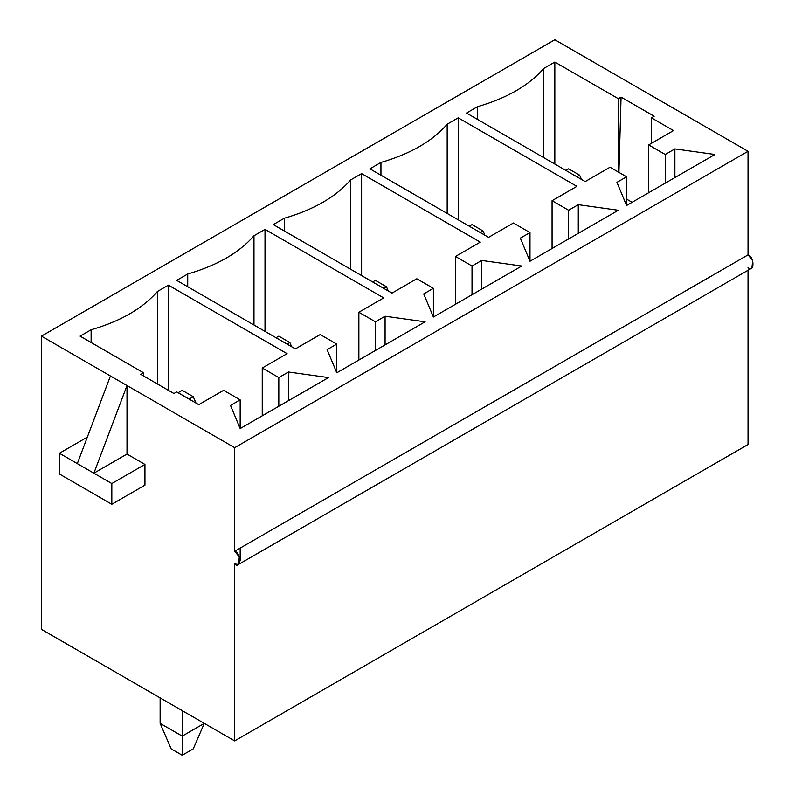 <?xml version="1.0" encoding="UTF-8"?>
<svg xmlns="http://www.w3.org/2000/svg" width="795" height="795" viewBox="0 0 795 795"><rect width="100%" height="100%" fill="white"/><g stroke="black" fill="none" stroke-linecap="round" stroke-linejoin="round"><path stroke-width="1.19" d="M189.111 399.09L193.255 396.705L182.214 390.325L178.07 392.72L182.214 390.325L193.255 396.705L189.111 399.09M182.214 710.631L182.214 736.13L204.295 723.38L193.255 748.88L182.214 755.25L171.173 748.88L160.133 723.38L160.133 697.881L160.133 723.38L182.214 736.13L182.214 710.631M196.017 403.075L193.255 396.705L196.017 403.075M160.133 723.38L171.173 748.88L182.214 755.25L182.214 736.13L160.133 723.38M182.214 736.13L182.214 755.25L193.255 748.88L204.295 723.38L182.214 736.13M287.094 344.116L289.857 342.526L278.816 336.146L276.054 337.736L278.816 336.146L289.857 342.526L287.094 344.116M291.695 346.769L289.857 342.526L291.695 346.769M383.697 288.337L386.459 286.747L375.419 280.377L372.656 281.967L375.419 280.377L386.459 286.747L383.697 288.337M388.298 291L386.459 286.747L388.298 291M480.299 232.567L483.062 230.977L472.021 224.597L469.259 226.197L472.021 224.597L483.062 230.977L480.299 232.567M484.9 235.221L483.062 230.977L484.9 235.221M576.912 176.798L579.664 175.198L568.624 168.828L565.871 170.418L568.624 168.828L579.664 175.198L576.912 176.798M581.503 179.451L579.664 175.198L581.503 179.451M238.56 564.41L751.931 268.014L752.676 260.492L748.035 254.877L234.654 551.273L239.305 556.898L238.56 564.41L234.654 564.023L234.654 740.91L748.035 444.514L748.035 270.27L748.035 444.514L234.654 740.91L41.449 629.362L41.449 336.146L41.449 629.362L234.654 740.91L234.654 564.023C241.213 570.075 241.213 552.793 234.654 551.273L234.654 447.694L127.011 385.545L127.011 454.064L93.89 473.194L111.827 483.549L111.827 504.269L59.386 473.989L59.386 453.269L77.324 463.634L59.386 453.269L59.386 473.989L111.827 504.269L111.827 483.549L93.89 473.194L127.011 454.064L127.011 385.545L93.89 473.194L77.324 463.634L110.445 375.985L41.449 336.146L554.831 39.75L640.392 89.149L554.831 39.75L41.449 336.146L234.654 447.694L748.035 151.298L640.392 89.149L748.035 151.298L748.035 254.877C754.584 256.397 754.584 273.679 748.035 267.627M578.283 204.683L618.311 210.258L529.987 261.247L520.327 238.142L529.987 232.567L513.421 223.007L488.587 237.347L369.904 168.828L380.944 162.448C410.349 153.932 432.43 141.192 447.178 124.209L458.218 117.829L576.902 186.358L552.068 200.698L568.624 210.258L578.283 204.683L578.283 233.362L578.283 204.683L568.624 210.258L552.068 200.698L576.902 186.358L458.218 117.829L458.218 219.817L458.218 117.829L447.178 124.209C432.43 141.192 410.349 153.932 380.944 162.448L380.944 175.198L380.944 162.448L369.904 168.828L488.587 237.347L513.421 223.007L529.987 232.567L520.327 238.142L529.987 261.247L618.311 210.258L578.283 204.683M385.078 316.231L425.096 321.806L336.782 372.795L327.113 349.691L336.782 344.116L320.216 334.556L295.372 348.896L176.689 280.377L187.729 273.997C217.144 265.48 239.225 252.731 253.973 235.757L265.013 229.377L383.697 297.906L358.863 312.246L375.419 321.806L385.078 316.231L385.078 344.911L385.078 316.231L375.419 321.806L358.863 312.246L383.697 297.906L265.013 229.377L265.013 331.366L265.013 229.377L253.973 235.757C239.225 252.731 217.144 265.48 187.729 273.997L187.729 286.747L187.729 273.997L176.689 280.377L295.372 348.896L320.216 334.556L336.782 344.116L327.113 349.691L336.782 372.795L425.096 321.806L385.078 316.231M173.936 393.515L140.814 374.395L143.567 372.795L80.086 336.146L91.127 329.776C120.542 321.26 142.623 308.51 157.37 291.526L168.411 285.157L287.094 353.676L262.251 368.015L278.816 377.575L288.476 372L328.494 377.575L240.169 428.575L230.51 405.46L240.169 399.885L223.614 390.325L198.77 404.665L176.689 391.915L173.936 393.515L176.689 391.915L198.77 404.665L223.614 390.325L240.169 399.885L230.51 405.46L240.169 428.575L328.494 377.575L288.476 372L288.476 400.68L288.476 372L278.816 377.575L262.251 368.015L287.094 353.676L168.411 285.157L168.411 390.325L168.411 285.157L157.37 291.526C142.623 308.51 120.542 321.26 91.127 329.776L91.127 342.516L91.127 329.776L80.086 336.146L143.567 372.795L143.567 375.985L143.567 372.795L140.814 374.395L173.936 393.515M481.681 260.452L521.709 266.027L433.384 317.026L423.725 293.921L433.384 288.337L416.819 278.777L391.985 293.116L273.291 224.597L284.332 218.227C313.747 209.711 335.828 196.961 350.575 179.978L361.616 173.608L480.299 242.127L455.465 256.467L472.021 266.027L481.681 260.452L481.681 289.142L481.681 260.452L472.021 266.027L455.465 256.467L480.299 242.127L361.616 173.608L361.616 275.597L361.616 173.608L350.575 179.978C335.828 196.961 313.747 209.711 284.332 218.227L284.332 230.977L284.332 218.227L273.291 224.597L391.985 293.116L416.819 278.777L433.384 288.337L423.725 293.921L433.384 317.026L521.709 266.027L481.681 260.452M554.831 62.06L618.311 98.709L621.064 97.119L654.186 116.239L651.433 117.829L673.514 130.579L648.67 144.919L665.226 154.488L674.885 148.904L714.914 154.488L626.589 205.478L616.93 182.373L626.589 176.798L610.023 167.228L585.19 181.578L466.506 113.049L477.547 106.679C506.952 98.163 529.033 85.413 543.79 68.43L554.831 62.06L554.831 164.048L554.831 62.06L543.79 68.43C529.033 85.413 506.952 98.163 477.547 106.679L477.547 119.429L477.547 106.679L466.506 113.049L585.19 181.578L610.023 167.228L626.589 176.798L616.93 182.373L626.589 205.478L714.914 154.488L674.885 148.904L674.885 177.593L674.885 148.904L665.226 154.488L648.67 144.919L673.514 130.579L651.433 117.829L651.433 143.329L651.433 117.829L654.186 116.239L621.064 97.119L618.927 172.376L621.064 97.119L618.311 98.709L554.831 62.06M127.011 454.064L144.948 464.429L144.948 485.139L144.948 464.429L127.011 454.064M543.79 157.668L543.79 68.43L543.79 157.668M618.311 172.008L618.311 98.709L618.311 172.008M632.105 202.288L626.589 199.108L632.105 202.288M447.178 213.448L447.178 124.209L447.178 213.448M350.575 269.217L350.575 179.978L350.575 269.217M253.973 324.996L253.973 235.757L253.973 324.996M157.37 383.955L157.37 291.526L157.37 383.955M748.035 151.298L234.654 447.694L234.654 551.273L748.035 254.877L748.035 151.298M240.169 548.083L240.169 560.833M240.169 428.575L240.169 399.885L240.169 428.575M262.251 415.825L262.251 368.015L262.251 415.825M278.816 406.265L278.816 377.575L278.816 406.265M336.782 372.795L336.782 344.116L336.782 372.795M358.863 360.046L358.863 312.246L358.863 360.046M375.419 350.486L375.419 321.806L375.419 350.486M433.384 317.026L433.384 288.337L433.384 317.026M455.465 304.276L455.465 256.467L455.465 304.276M472.021 294.716L472.021 266.027L472.021 294.716M529.987 261.247L529.987 232.567L529.987 261.247M552.068 248.507L552.068 200.698L552.068 248.507M568.624 238.937L568.624 210.258L568.624 238.937M626.589 205.478L626.589 176.798L626.589 205.478M648.67 192.728L648.67 144.919L648.67 192.728M665.226 183.168L665.226 154.488L665.226 183.168M111.827 483.549L144.948 464.429L111.827 483.549M111.827 504.269L144.948 485.139L111.827 504.269M59.386 453.269L87.341 437.131L59.386 453.269M110.445 375.985L77.324 463.634L93.89 473.194L127.011 385.545L110.445 375.985"/></g></svg>
